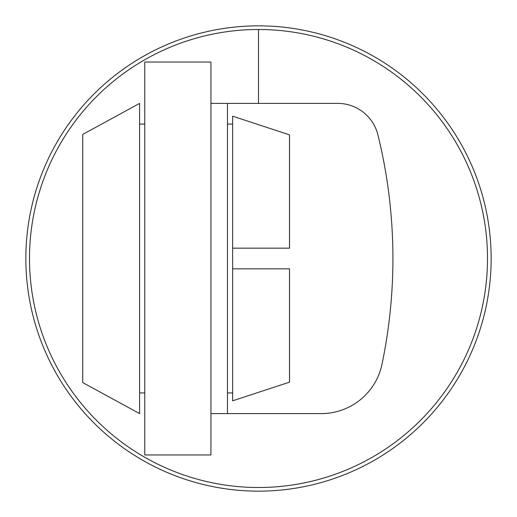 <?xml version="1.0" encoding="UTF-8"?>
<svg xmlns="http://www.w3.org/2000/svg" width="517" height="517" viewBox="0 0 517 517"><rect width="100%" height="100%" fill="white"/><g stroke="black" fill="none" stroke-linecap="round" stroke-linejoin="round"><path stroke-width="0.78" d="M232.65 400.817L289.52 382.147L232.65 400.817L232.65 268.84L289.52 268.84L289.52 382.147M232.65 116.183L289.52 134.853L232.65 116.183L232.65 258.41M279.18 268.84L289.52 268.84M144.76 62.04L144.76 454.96L210.936 454.96L210.936 62.04L144.76 62.04M210.936 413.6L321.264 413.6A62.04 62.04 0 0 0 381.992 364.252A517 517 0 0 0 377.921 134.872A41.36 41.36 0 0 0 337.763 103.4L227.48 103.4L227.48 258.5L227.48 103.4L210.936 103.4M227.48 413.6L227.48 258.5M289.52 248.16L232.65 248.16L289.52 248.16L289.52 134.853M139.59 258.5L139.59 103.4L82.72 134.42L82.72 382.58L139.59 413.6L139.59 258.5M279.18 248.16L232.65 248.16L232.65 268.84M25.85 258.5A232.65 232.65 0 0 1 258.5 25.85A232.65 232.65 0 0 1 491.15 258.5A232.65 232.65 0 0 1 258.5 491.15A232.65 232.65 0 0 1 25.85 258.5M29.495 258.5A229.005 229.005 0 0 1 258.5 29.495A229.005 229.005 0 0 1 487.505 258.5A229.005 229.005 0 0 1 258.5 487.505A229.005 229.005 0 0 1 29.495 258.5M258.5 103.4L258.5 29.495M139.59 392.92L144.76 392.92M139.59 124.08L144.76 124.08M227.48 392.92L232.65 392.92M227.48 124.08L232.65 124.08"/></g></svg>
